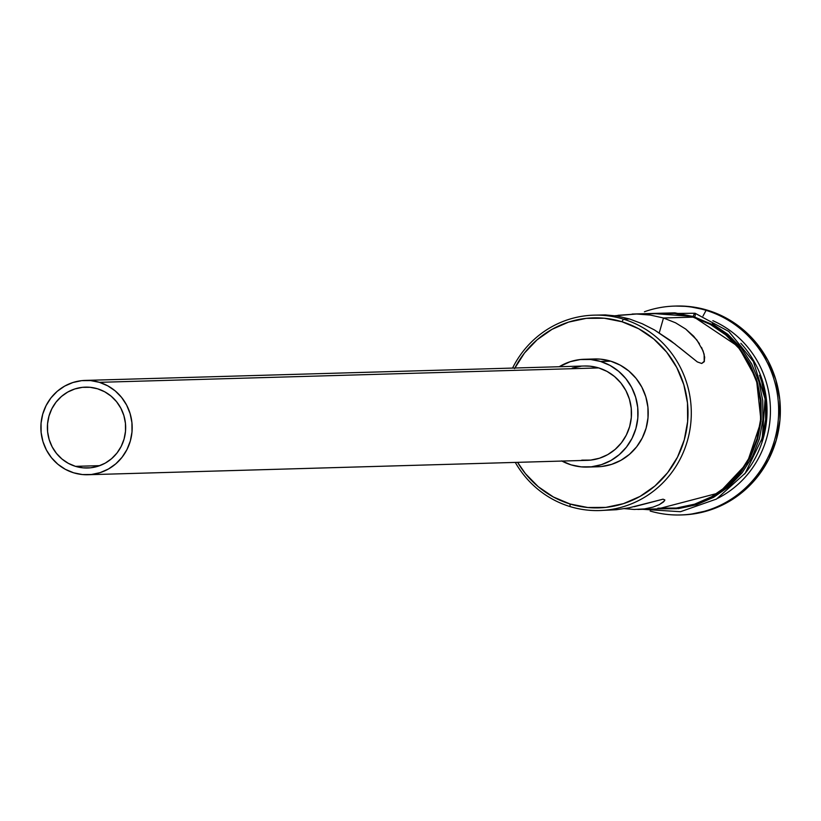 <?xml version="1.0" encoding="UTF-8"?>
<svg xmlns="http://www.w3.org/2000/svg" width="821" height="821" viewBox="0 0 821 821"><rect width="100%" height="100%" fill="white"/><g stroke="black" fill="none" stroke-linecap="round" stroke-linejoin="round"><path stroke-width="1.23" d="M701.545 347.416L704.141 354.251L704.202 361.753L701.709 363.477L697.347 361.938L670.736 340.715L654.429 329.939L642.217 323.731L629.522 318.969L623.406 319.143A97.74 94.579 88.3 0 1 690.523 425.535A97.74 94.579 88.3 0 1 599.525 510.549A97.74 94.579 88.3 0 1 570.02 506.567A97.74 94.579 88.3 0 1 515.28 462.408A97.74 94.579 -91.7 0 0 570.02 506.567L570.072 504.002A95.041 91.973 88.3 0 1 517.589 462.336L525.43 473.645L538.289 486.73L553.364 496.982L570.072 504.002L587.785 507.511L605.816 507.388L623.467 503.642L640.072 496.397L654.973 485.95L667.617 472.691L677.51 457.133L684.262 439.871L687.639 421.573L687.485 402.947L683.821 384.7L676.781 367.531L666.631 352.106L653.783 339.022L638.707 328.769L621.99 321.75L623.406 319.143A97.74 94.579 -91.7 0 0 512.561 368.085A97.74 94.579 88.3 0 1 593.891 315.161A97.74 94.579 88.3 0 1 623.406 319.143L629.522 318.969L616.982 316.013L605.313 314.915L593.891 315.161M514.87 368.013A95.041 91.973 88.3 0 1 621.99 321.75L604.277 318.24L586.245 318.363L568.594 322.109L551.999 329.354L537.088 339.802L524.445 353.061L514.551 368.619M75.481 466.349L99.793 465.64L75.481 466.349L68.369 463.362L61.955 459.001L56.485 453.428L52.164 446.87L49.168 439.563L47.608 431.795L47.546 423.872L48.983 416.083L51.856 408.735L56.064 402.116L61.442 396.471L67.784 392.028L74.855 388.949L82.367 387.348L90.033 387.296L97.576 388.795A40.445 39.141 88.3 0 1 125.346 432.811A40.445 39.141 88.3 0 1 87.693 467.991A40.445 39.141 88.3 0 1 75.481 466.349A40.445 39.141 88.3 0 1 47.71 422.322A40.445 39.141 88.3 0 1 85.363 387.143A40.445 39.141 88.3 0 1 97.576 388.795L104.688 391.781L111.102 396.143L116.572 401.715L120.882 408.273L123.879 415.58L125.439 423.338L125.51 431.271L124.074 439.061L121.2 446.398L116.993 453.018L111.605 458.662L105.262 463.116L98.202 466.195L90.69 467.785L83.024 467.837L75.481 466.349M584.275 366.012L589.94 366.187L598.725 367.931A47.187 45.658 -91.7 0 0 584.48 366.002L85.168 380.41A47.187 45.658 88.3 0 1 99.413 382.329L598.725 367.931L607.027 371.41L614.508 376.5L620.892 382.997L625.93 390.652L629.42 399.18L631.246 408.242L631.318 417.489L629.645 426.571L626.29 435.14L621.384 442.858L615.103 449.446L607.704 454.639L599.463 458.231L590.699 460.088L581.75 460.15M87.888 474.733L587.2 460.335A47.187 45.658 -91.7 0 0 631.123 419.285A47.187 45.658 -91.7 0 0 598.725 367.931L99.413 382.329A47.187 45.658 88.3 0 1 131.812 433.693A47.187 45.658 88.3 0 1 87.888 474.733A47.187 45.658 88.3 0 1 73.644 472.804A47.187 45.658 88.3 0 1 41.245 421.45A47.187 45.658 88.3 0 1 85.168 380.41M594.24 358.982L600.705 359.177L610.762 361.178A53.919 52.185 -91.7 0 0 594.476 358.972L584.285 359.27A53.919 52.185 88.3 0 1 600.572 361.466L610.762 361.178L620.245 365.16L628.794 370.969L636.09 378.399L641.848 387.143L645.84 396.882L647.923 407.237L648.005 417.807L646.096 428.193L642.258 437.983L636.644 446.809L629.471 454.331L621.015 460.263L611.604 464.368L601.588 466.502M587.395 467.067L597.585 466.78A53.919 52.185 -91.7 0 0 647.79 419.87A53.919 52.185 -91.7 0 0 610.762 361.178L600.572 361.466A53.919 52.185 88.3 0 1 637.599 420.167A53.919 52.185 88.3 0 1 587.395 467.067A53.919 52.185 88.3 0 1 571.118 464.871A53.919 52.185 88.3 0 1 561.954 461.063M559.234 366.73A53.919 52.185 88.3 0 1 584.285 359.27M704.449 361.096L701.709 363.477L697.347 361.938L679.224 347.386M618.039 315.285L636.583 314.012L650.242 315.048L663.481 317.994L659.263 332.833L663.481 317.994L675.539 322.797L685.699 329.057L696.844 339.956L703.094 350.936L704.675 357.248L704.202 361.753M634.284 509.461L624.463 508.651L634.284 509.461L644.495 508.917L634.284 509.461M634.202 506.721L663.05 499.189L664.846 499.938L664.517 500.851L659.325 504.648L652.941 507.142L644.495 508.917M599.525 510.549L616.325 509.738L628.917 507.85L663.05 499.189L664.846 499.938L664.517 500.851M675.786 306.059L688.316 306.438L707.784 310.307L706.091 310.359L702.992 316.054L706.091 310.359A104.472 101.106 -91.7 0 0 644.434 311.754A104.472 101.106 88.3 0 1 674.544 306.089A104.472 101.106 88.3 0 1 706.091 310.359L707.784 310.307A104.472 101.106 -91.7 0 0 676.237 306.038L674.544 306.089M657.867 508.168L676.401 508.045L694.556 504.186L711.633 496.736L726.954 485.991L739.957 472.352L750.127 456.353L757.085 438.609L760.544 419.798L760.39 400.638L756.623 381.868L749.378 364.216L738.951 348.35L725.733 334.896L710.227 324.357L693.037 317.142L663.481 317.994L693.037 317.142A97.74 94.579 -91.7 0 0 663.522 313.15L632.149 314.053M636.87 313.92L695.059 313.242A3.366 0.811 107 0 0 693.222 316.495L674.883 312.852L652.397 313.468L693.222 316.495A3.366 0.811 -73 0 1 695.059 313.253A3.366 0.811 -73 0 1 694.915 316.444M657.806 508.846L676.473 508.712L694.751 504.833L711.94 497.331L727.375 486.514L740.47 472.783L750.712 456.671L757.711 438.804L761.2 419.859L761.036 400.566L757.239 381.673L749.953 363.898L739.454 347.919L726.144 334.373L710.524 323.761L693.222 316.495L738.418 346.667L756.449 379.169L761.057 421.368L747.151 463.085L719.052 492.908L658.042 508.866M680.568 514.962A104.472 101.106 88.3 0 1 650.181 511.042A104.472 101.106 -91.7 0 0 774.716 439.604A104.472 101.106 -91.7 0 0 706.091 310.359A104.472 101.106 88.3 0 1 777.826 424.077A104.472 101.106 88.3 0 1 680.568 514.962L682.261 514.911A104.472 101.106 -91.7 0 0 779.529 424.026A104.472 101.106 -91.7 0 0 707.784 310.307L726.164 318.014L742.728 329.283L756.87 343.671L768.015 360.624L775.753 379.497L779.786 399.56L779.95 420.034L776.245 440.148L768.815 459.124L757.947 476.221L744.052 490.804L727.663 502.288L709.416 510.252L690.009 514.377L681.789 514.921M717.965 498.173A97.74 94.579 -91.7 0 0 770.396 407.842A97.74 94.579 -91.7 0 0 712.844 320.693A97.74 94.579 88.3 0 1 770.396 407.842A97.74 94.579 88.3 0 1 717.965 498.173M740.85 343.291A97.74 94.579 88.3 0 1 744.616 473.994A97.74 94.579 -91.7 0 0 740.85 343.291M759.548 375.33A97.74 94.579 -91.7 0 1 761.436 440.939L765.644 419.644L765.48 400.484L761.714 381.724L759.517 375.269M678.177 508.671L696.454 504.782L713.644 497.28L729.079 486.463L742.163 472.732L752.405 456.62L759.404 438.753L762.894 419.808L762.74 400.515L758.943 381.621L751.656 363.847L741.147 347.878L727.837 334.321L712.228 323.71M637.794 509.451L669.166 508.548A97.74 94.579 -91.7 0 0 760.154 423.523A97.74 94.579 -91.7 0 0 693.037 317.142L674.821 313.519L663.101 313.16M675.519 344.399L654.429 329.939L642.217 323.731L629.522 318.969L616.982 316.013L605.313 314.915M615.155 315.726L636.583 314.012L650.242 315.048L663.481 317.994L675.539 322.797L685.699 329.057L693.694 336.23L699.461 343.712M664.846 499.938L663.45 502L659.325 504.648L652.941 507.142M616.325 509.738L628.917 507.85M561.636 460.889L571.118 464.871L581.165 466.862L591.397 466.8L601.413 464.665L610.824 460.56L619.28 454.629L626.454 447.106L632.067 438.281L635.906 428.49L637.814 418.105L637.732 407.534L635.649 397.179L631.657 387.44L625.9 378.686L618.603 371.266L610.054 365.448L600.572 361.466L590.525 359.475L580.293 359.547L570.277 361.671L559.224 366.73M572.216 368.106L580.981 366.248M73.644 472.804L82.439 474.559L91.388 474.497L100.152 472.629L108.393 469.037L115.792 463.844L122.062 457.266L126.978 449.539L130.334 440.969L132.007 431.887L131.924 422.641L130.108 413.579L126.608 405.061L121.58 397.405L115.197 390.899L107.715 385.819L99.413 382.329L90.618 380.585L81.669 380.646L72.905 382.514L64.664 386.106L57.265 391.289L50.984 397.877L46.079 405.605L42.723 414.164L41.05 423.256L41.122 432.503L42.949 441.565L46.438 450.082L51.477 457.738L57.86 464.234L65.341 469.325L73.644 472.804M570.02 506.567A97.74 94.579 -91.7 0 0 687.454 440.62A97.74 94.579 -91.7 0 0 623.406 319.143L621.99 321.75A95.041 91.973 88.3 0 1 684.262 439.871A95.041 91.973 88.3 0 1 570.072 504.002L570.02 506.567M695.059 313.242L728.802 331.468L753.37 361.527L765.1 398.924L762.237 438.096L745.211 473.214L716.538 499.035L680.506 511.699L642.504 509.307"/></g></svg>
